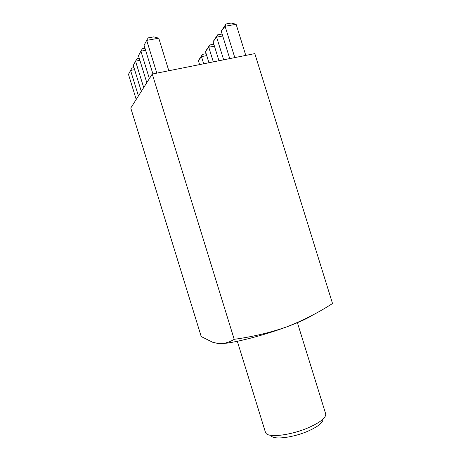 <?xml version="1.0" encoding="UTF-8"?>
<svg xmlns="http://www.w3.org/2000/svg" width="461" height="461" viewBox="0 0 461 461"><rect width="100%" height="100%" fill="white"/><g stroke="black" fill="none" stroke-linecap="round" stroke-linejoin="round"><path stroke-width="0.69" d="M322.913 420.086C322.083 423.331 317.272 426.949 308.484 430.931C293.945 437.449 274.364 440.001 271.31 436.06M237.329 341.284L265.473 432.389L266.118 433.449C269.472 437.95 292.182 434.948 309.083 427.405C319.271 422.8 324.821 418.669 325.725 414.998L325.656 413.759L297.408 322.688M152.263 74.042L234.205 339.319C229.025 342.523 223.706 343.929 218.243 343.549L212.498 342.183L201.221 336.553L130.774 108.041L152.263 74.042L254.812 53.609L332.525 303.517C318.297 312.714 303.021 320.504 286.679 326.884C299.356 322.164 308.098 318.182 312.904 314.938M222.352 343.572C234.009 343.024 263.83 335.377 286.679 326.884C270.175 332.652 252.686 336.801 234.205 339.319M245.788 55.406L236.118 24.283L225.072 26.271L221.234 31.21L229.739 58.605M221.234 31.21L226.011 23.972L225.072 26.271L234.799 57.596M226.011 23.972L231.174 23.05L236.118 24.283M222.726 36.01L216.624 37.139L213.057 41.721L218.963 60.754M213.057 41.721L217.58 34.863L216.624 37.139L223.66 59.815M217.58 34.863L222.11 34.028M214.434 46.158L208.775 47.235L205.462 51.494L208.948 62.748M205.462 51.494L209.743 44.976L208.775 47.235L213.316 61.878M209.743 44.976L213.829 44.204M206.735 55.602L201.469 56.628L198.38 60.604L199.619 64.609M198.38 60.604L202.448 54.398L201.469 56.628L203.693 63.797M202.448 54.398L206.142 53.683M156.815 73.138L146.69 40.372L148.188 37.877L153.83 36.868L158.763 38.2L146.69 40.372L144.057 45.282L152.902 73.916M158.763 38.2L168.824 70.746M145.607 50.301L140.905 51.171L138.467 55.718L146.8 82.692M144.967 48.232L142.38 48.705L140.905 51.171L149.376 78.612M139.896 60.339L135.546 61.169L133.287 65.381L141.308 91.376M139.268 58.305L137.003 58.731L135.546 61.169L143.699 87.59M134.612 69.663L130.572 70.447L128.475 74.365L136.208 99.443M133.99 67.658L132.007 68.044L130.572 70.447L138.433 95.928"/></g></svg>
